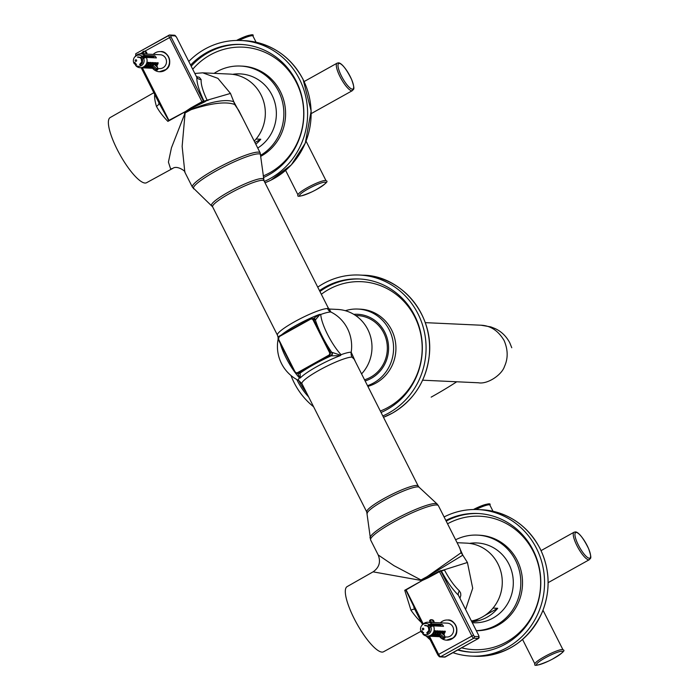 <?xml version="1.0" encoding="UTF-8"?>
<svg xmlns="http://www.w3.org/2000/svg" width="700" height="700" viewBox="0 0 700 700"><rect width="100%" height="100%" fill="white"/><g stroke="black" fill="none" stroke-linecap="round" stroke-linejoin="round"><path stroke-width="1.05" d="M317.739 287.14A73.343 69.983 92.6 0 1 359.467 275.039A73.343 69.983 92.6 0 1 424.41 332.08A73.343 69.983 92.6 0 1 388.771 413A73.343 69.983 92.6 0 1 382.812 415.957M313.609 406.77A73.343 69.983 92.6 0 1 294.201 382.821A73.343 69.983 92.6 0 1 290.99 375.515M319.498 290.623A69.414 66.237 92.6 0 1 359.284 278.967A69.414 66.237 92.6 0 1 420.752 332.946A69.414 66.237 92.6 0 1 387.021 409.535A69.414 66.237 92.6 0 1 381.045 412.475M308.648 396.944A69.414 66.237 92.6 0 1 296.817 379.549M345.363 310.704A39.288 37.494 92.6 0 1 357.901 309.059L360.246 309.164A39.288 37.494 92.6 0 1 395.036 339.719A39.288 37.494 92.6 0 1 375.944 383.066A39.288 37.494 92.6 0 1 367.868 386.391M353.797 314.352A34.046 32.489 92.6 0 1 387.336 338.809A34.046 32.489 92.6 0 1 371.262 378.341A34.046 32.489 92.6 0 1 365.129 380.966M357.901 309.059A39.288 37.494 92.6 0 1 392.691 339.614A39.288 37.494 92.6 0 1 373.599 382.961A39.288 37.494 92.6 0 1 367.509 385.674M422.634 380.205L478.415 382.777C487.515 384.501 501.847 374.902 504.516 366.389C508.183 358.348 508.043 349.694 504.07 340.436C498.251 330.741 490.586 325.666 481.093 325.22L481.066 325.211M364.534 379.785A32.742 31.246 -87.4 0 0 387.021 343.49A32.742 31.246 -87.4 0 0 355.696 315.569M437.036 626.028L433.335 624.216L429.494 625.669L431.139 626.509M430.01 625.634L431.944 626.281M429.739 625.914L432.67 626.071M430.124 626.36L432.364 625.739M439.39 626.133L435.68 624.321L432.679 625.126L431.209 626.491L433.536 625.8M435.181 625.94L435.881 625.905M440.335 626.176L439.854 626.097M436.118 625.914L435.418 625.949M433.773 625.809L431.629 626.369L429.555 624.488M432.6 625.756L430.211 626.483M429.257 627.489L428.89 628.206M440.562 626.185L436.861 624.374L434.648 624.759L432.81 626.028L429.809 625.984M432.092 626.238L430.246 625.642M429.319 624.558L431.305 626.456L429.441 625.625M428.409 631.549L429.1 630.026L428.776 627.567L427.009 625.8L425.504 625.424A3.666 3.5 -87.4 0 0 424.576 625.511L428.234 626.264L429.686 628.574L429.467 631.356L427.297 633.526M426.685 632.957L428.916 630.394L428.348 627.209A3.666 3.5 -87.4 0 0 425.504 625.424M429.984 624.365L432.259 626.185L433.947 624.881L436.459 624.356L440.16 626.168M430.535 624.207L433.186 625.923M430.885 624.111L434.297 625.896M431.769 624.137L435.47 625.949M428.137 626.876L428.418 626.43M429.275 625.485L432.95 624.199L436.642 626.01M433.527 624.26L436.634 625.048L437.815 626.062M434.7 624.312L437.036 624.697L438.988 626.115M437.045 624.418L439.408 624.82L441.341 626.22M423.386 632.957L421.89 630.858M438.034 624.426L437.246 624.452M438.217 626.08L435.733 624.47L433.72 624.295M435.864 625.966L432.162 624.164M434.691 625.914L430.99 624.102M433.519 625.861L430.684 624.164M432.582 626.097L430.185 624.312M430.447 626.85L428.627 625.039M422.581 628.381A0.787 0.752 -87.4 0 0 423.264 629.738A0.787 0.752 -87.4 0 0 423.719 628.617A0.787 0.752 -87.4 0 0 422.581 628.381M423.255 633.071A5.241 4.996 92.6 0 1 421.855 630.892M444.098 516.95A73.343 69.983 92.6 0 1 477.934 509.574A73.343 69.983 92.6 0 1 536.454 548.31A73.343 69.983 92.6 0 1 533.619 621.933A73.343 69.983 92.6 0 1 471.188 656.093A73.343 69.983 92.6 0 1 452.979 652.689M430.132 639.695A73.343 69.983 92.6 0 1 426.099 635.959M457.73 650.038A69.414 66.237 -87.4 0 0 471.371 652.173A69.414 66.237 -87.4 0 0 530.451 619.832A69.414 66.237 -87.4 0 0 533.137 550.165A69.414 66.237 -87.4 0 0 477.759 513.494A69.414 66.237 -87.4 0 0 445.848 520.424M476.385 630.735A47.801 45.614 -87.4 0 0 522.506 584.159A47.801 45.614 -87.4 0 0 479.106 535.194L477.391 535.115A47.801 45.614 -87.4 0 0 455.621 539.779M472.325 622.702A39.944 38.115 -87.4 0 0 473.349 622.764A39.944 38.115 -87.4 0 0 507.351 604.153A39.944 38.115 -87.4 0 0 508.9 564.06A39.944 38.115 -87.4 0 0 477.024 542.964A39.944 38.115 -87.4 0 0 470.129 543.296M470.916 543.331A39.944 38.115 92.6 0 1 477.418 542.981M473.742 622.781A39.944 38.115 92.6 0 1 472.316 622.668M476.341 630.639A47.801 45.614 -87.4 0 0 515.532 560.359A47.801 45.614 -87.4 0 0 477.391 535.115M479.736 618.345L473.918 621.591A39.288 37.494 92.6 0 0 497.718 608.309L493.028 608.09A39.288 37.494 -87.4 0 0 499.284 566.843A39.288 37.494 -87.4 0 0 466.594 543.139A39.288 37.494 -87.4 0 0 466.585 543.139A39.288 37.494 92.6 0 1 497.936 563.894A39.288 37.494 92.6 0 1 471.476 621.005M473.918 621.591L471.713 621.486M497.718 608.309L484.741 615.545M172.725 168.411L170.66 169.032L168.42 162.111L171.456 147.787L185.097 112.962L182.14 146.379L184.826 172.148C186.322 171.85 177.179 164.867 172.734 168.42L146.571 182.718A37.328 9.607 -119.2 0 1 145.049 183.041A37.328 9.607 -119.2 0 1 118.633 152.241A37.328 9.607 -119.2 0 1 110.215 117.53L153.834 92.715M238.761 110.46L234.657 104.466C225.977 101.325 211.47 103.058 191.135 109.664A37.975 5.784 -26.8 0 0 185.097 112.962L184.511 113.286M141.278 67.76L159.591 104.125L168.648 120.523L185.64 111.44L186.095 112.394M185.623 111.422L190.785 107.984L191.179 108.447L167.886 121.38C162.873 116.244 159.058 111.239 156.45 106.356A37.765 9.721 -119.2 0 1 154.718 94.474M421.453 622.519A37.765 9.721 -119.2 0 1 410.979 610.234L404.749 590.284L422.494 580.361L405.834 590.056L422.581 624.645M422.012 579.425L427.053 576.686A37.975 5.784 153.2 0 0 421.006 579.985L422.012 579.425L422.511 580.379L428.12 577.815L427.586 577.596M420.42 580.309L373.1 571.847C379.225 567.534 380.922 561.907 378.192 554.951L393.942 565.653L421.006 579.985M420.928 631.33L383.512 651.788A37.328 9.607 -119.2 0 1 356.965 623.858A37.328 9.607 -119.2 0 1 347.156 586.591L373.091 571.839M329.499 309.549L330.89 312.025A30.38 4.629 153.2 0 0 320.731 314.484A28.901 7.438 60.8 0 0 341.04 354.69A30.38 4.629 -26.8 0 1 351.199 352.231L355.486 361.865M193.209 108.587L191.135 109.664L193.209 108.587C212.371 101.29 225.89 98.998 233.765 101.719L230.484 93.424L217.901 78.348L202.755 72.826M242.672 118.195L233.765 101.71L234.657 104.466L234.106 104.151M278.154 337.645L277.436 335.16A28.814 4.384 -26.8 0 1 297.815 319.988A28.814 4.384 -26.8 0 1 327.469 308.604L328.142 307.746L264.049 180.862L260.19 152.889L238.709 110.364M478.642 638.312A2.616 0.674 -119.2 0 1 478.546 638.426A2.616 0.674 -119.2 0 1 478.433 638.452L473.742 638.234A2.616 0.674 -119.2 0 1 471.791 635.889L439.206 571.121L422.494 580.361M465.605 609.403L472.71 588.254L467.425 562.485L462.814 555.161L429.118 575.61M467.425 562.485L442.531 570.351M459.576 597.555L458.386 595.192C452.532 589.426 446.863 581.367 441.394 571.008L444.483 570.054C449.278 579.058 454.256 586.005 459.419 590.896L460.635 593.058L460.819 595.35L459.988 598.273M458.675 545.808L462.814 555.161L461.081 552.702L459.9 548.249L438.419 505.724A37.975 5.784 153.2 0 0 436.572 504.971A37.975 5.784 153.2 0 0 397.486 519.977A37.975 5.784 153.2 0 0 370.624 539.971L378.184 554.951M427.053 576.686L460.81 552.947M366.756 511.998A28.814 4.384 153.2 0 1 387.135 496.825A28.814 4.384 153.2 0 1 416.789 485.441A28.814 4.384 153.2 0 1 418.197 486.01L354.104 359.126L351.977 357.131A28.814 4.384 153.2 0 0 322.324 368.515A28.814 4.384 153.2 0 0 301.945 383.679L366.756 511.998L370.624 539.971M361.567 373.905A37.975 36.242 -87.4 0 0 367.797 329.49A37.975 36.242 -87.4 0 0 337.496 309.426L328.991 309.033M306.495 392.683A69.414 66.237 92.6 0 1 298.865 380.616A30.38 4.629 -26.8 0 1 299.46 377.877A28.901 7.438 -119.2 0 1 295.067 372.505M294.761 372.094A28.901 7.438 -119.2 0 1 280.227 343.324M278.162 339.15A30.38 4.629 153.2 0 0 278.075 339.456A37.975 37.975 0 0 0 298.865 380.616L301.945 383.679M196.49 76.606L199.386 77.315L201.145 79.599C200.839 84.324 202.843 91.192 207.139 100.205L230.484 93.424M208.617 100.047L202.361 102.209L191.179 108.447L205.424 101.535M255.815 144.226A39.288 37.494 92.6 0 0 260.776 139.248L256.086 139.029A39.288 37.494 -87.4 0 0 262.342 97.781A39.288 37.494 -87.4 0 0 229.652 74.069A39.288 37.494 92.6 0 1 260.995 94.824A39.288 37.494 92.6 0 1 254.24 141.102M341.04 354.69L340.314 355.626A29.995 4.567 153.2 0 0 300.326 377.93L299.46 377.877M281.496 334.88A29.995 4.567 -26.8 0 1 319.498 314.422L320.731 314.484M340.314 355.626L331.144 355.836A2.616 2.432 -93.9 0 0 332.168 352.406L340.83 355.276M298.34 373.389L298.428 373.406A2.616 2.546 -77 0 0 300.099 373.152L300.326 377.93M313.408 318.561L319.498 314.422M298.392 373.406A2.616 2.502 -87.4 0 0 299.714 373.1L300.099 373.152A35.648 5.425 -26.8 0 1 331.144 355.836L330.654 355.845A2.616 2.502 -87.4 0 0 331.704 352.301L332.168 352.406M320.145 314.309L315.359 319.953A2.616 2.502 -87.4 0 0 313.303 318.57M299.994 378.053L297.78 373.38M440.711 570.789L442.286 570.447M201.145 79.599A5.241 4.638 -178.7 0 1 196.84 77.429L176.461 37.083L175.481 35.91L170.791 35.691L170.984 36.829L203.472 101.141L204.059 101.168C199.08 90.834 196.674 82.915 196.84 77.429L196.683 77.061M176.461 37.083L195.737 75.25M459.419 590.896A5.241 3.771 -45.2 0 0 458.386 595.192L478.765 635.539L478.957 636.676L474.259 636.466L440.799 570.972L428.12 577.815M410.979 610.234A5.241 1.934 144.8 0 1 414.794 609.324M405.808 589.697L404.749 590.284M203.849 101.876A0.525 0.499 92.6 0 0 204.059 101.168L207.139 100.205M158.97 102.882A5.241 3.29 -16.7 0 1 156.45 106.356M167.886 121.38L168.945 120.785M315.717 319.83A2.616 2.432 -93.9 0 0 313.495 318.561M313.127 320.11A2.091 2.004 92.6 0 0 310.433 319.252L279.484 336.507A2.091 2.004 92.6 0 0 278.652 339.342L294.989 371.7A2.091 2.004 92.6 0 0 297.692 372.558L328.641 355.294A2.091 2.004 92.6 0 0 329.473 352.459L313.127 320.11L313.731 319.874L330.067 352.223L331.704 352.301A36.881 9.494 -119.2 0 1 315.359 319.953L313.731 319.874A2.616 2.502 -87.4 0 0 311.64 318.491L313.46 318.561A2.616 2.432 -93.9 0 0 313.346 318.57L313.355 318.579M143.019 53.944L142.485 52.623A2.354 0.525 -130.8 0 1 142.45 52.15L143.421 51.31A2.354 0.525 -130.8 0 0 143.447 51.791L142.485 52.623M156.835 65.993A1.312 0.7 130.9 0 1 157.001 66.08L157.911 69.414A2.354 0.525 -130.8 0 1 156.879 68.889L155.916 69.72L152.162 66.465L153.746 64.654A6.939 6.624 -87.4 0 0 154.508 62.659L155.838 62.72A6.939 6.624 92.6 0 1 155.19 64.505L155.278 64.645M155.881 65.1A6.939 6.624 -87.4 0 0 156.852 62.764L158.183 62.825A6.939 6.624 92.6 0 1 156.721 65.835M158.375 68.547L159.548 68.6A6.939 6.624 -87.4 0 0 166.162 59.456A6.939 6.624 -87.4 0 0 160.186 54.731L140.787 53.839A6.939 6.624 92.6 0 1 144.699 55.414L154.796 55.886A6.939 6.624 92.6 0 1 156.38 57.899L146.291 57.435A6.939 6.624 92.6 0 1 136.229 66.124L135.494 65.188A5.635 5.372 -87.4 0 0 143.579 58.205L141.715 59.815M153.79 67.874A6.939 6.624 92.6 0 1 151.935 68.224L150.605 68.163A6.939 6.624 -87.4 0 0 153.3 67.454M152.862 67.069A6.939 6.624 92.6 0 1 149.59 68.119L148.26 68.058A6.939 6.624 -87.4 0 0 152.206 66.509M151.235 66.421A6.939 6.624 92.6 0 1 147.245 68.014L145.915 67.953A6.939 6.624 -87.4 0 0 152.162 62.554L153.492 62.615A6.939 6.624 92.6 0 1 151.235 66.421M148.89 66.316A6.939 6.624 92.6 0 1 144.891 67.9L143.561 67.839A6.939 6.624 -87.4 0 0 149.809 62.44L151.139 62.501A6.939 6.624 92.6 0 1 148.89 66.316M146.545 66.203A6.939 6.624 92.6 0 1 142.546 67.795L141.216 67.734A6.939 6.624 -87.4 0 0 147.464 62.335L148.794 62.396A6.939 6.624 92.6 0 1 146.545 66.203M135.651 64.155L134.645 64.103L133.91 63.175L134.899 62.317M140.263 57.689L141.995 56.192A5.635 5.372 -87.4 0 0 135.03 56.639L135.888 55.773A6.939 6.624 92.6 0 1 140.787 53.839M150.036 67.734L149.59 68.119M135.03 56.639A5.635 5.372 -87.4 0 0 133.91 63.175M136.553 64.277L135.494 65.188M141.995 56.192L144.699 55.414M146.291 57.435L143.579 58.205M152.661 57.733L153.213 57.251A4.848 4.62 92.6 0 1 153.816 57.785M152.574 68.276A10.08 9.625 -87.4 0 0 159.407 71.741A10.08 9.625 -87.4 0 0 168.464 66.159A10.08 9.625 -87.4 0 0 167.309 55.239A10.08 9.625 -87.4 0 0 160.335 51.59A10.08 9.625 -87.4 0 0 153.213 54.407M148.794 62.396L146.825 64.103M142.992 67.41L142.546 67.795M151.139 62.501L149.17 64.207M145.338 67.515L144.891 67.9M153.492 62.615L151.524 64.312M147.683 67.629L147.245 68.014M153.965 64.225L157.561 67.349L154.184 63.726M155.838 62.72L154.481 63.892M154.796 64.216L157.001 66.08A1.312 0.7 130.9 0 1 157.106 66.229M158.183 62.825L156.214 64.531M152.381 67.848L151.935 68.224M153.213 57.251L154.796 55.886M155.916 69.72A2.354 0.525 49.2 0 0 156.949 70.245L157.911 69.414M188.808 61.434A73.343 69.983 92.6 0 1 240.993 40.512A73.343 69.983 92.6 0 1 299.512 79.249A73.343 69.983 92.6 0 1 264.338 181.431M263.401 177.581A69.414 66.237 -87.4 0 0 296.196 81.095A69.414 66.237 -87.4 0 0 240.818 44.433A69.414 66.237 -87.4 0 0 190.645 65.056M260.942 156.222A47.801 45.614 -87.4 0 0 284.541 103.486A47.801 45.614 -87.4 0 0 242.165 66.124L240.45 66.045A47.801 45.614 -87.4 0 0 214.104 73.36M257.74 148.032A39.944 38.115 -87.4 0 0 271.959 94.999A39.944 38.115 -87.4 0 0 240.082 73.894A39.944 38.115 -87.4 0 0 233.188 74.235M233.975 74.27A39.944 38.115 92.6 0 1 240.476 73.92M260.829 155.225A47.801 45.614 -87.4 0 0 278.591 91.297A47.801 45.614 -87.4 0 0 240.45 66.045M229.652 74.069A39.288 37.494 -87.4 0 0 229.644 74.069L203.298 72.861M260.776 139.248L254.94 142.502M430.15 622.361L429.616 621.049A2.354 0.525 -130.8 0 1 429.581 620.567L430.544 619.736A2.354 0.525 -130.8 0 0 430.579 620.209L429.616 621.049M443.966 634.41A1.312 0.7 130.9 0 1 444.132 634.497L445.043 637.831A2.354 0.525 -130.8 0 1 444.01 637.306L443.047 638.146L439.294 634.883L440.869 633.071A6.939 6.624 -87.4 0 0 441.639 631.085L442.969 631.146A6.939 6.624 92.6 0 1 442.321 632.923L442.409 633.062M443.012 633.526A6.939 6.624 -87.4 0 0 443.984 631.19L445.314 631.251A6.939 6.624 92.6 0 1 443.852 634.253M445.506 636.965L446.679 637.017A6.939 6.624 -87.4 0 0 453.285 627.883A6.939 6.624 -87.4 0 0 447.317 623.157L427.919 622.256A6.939 6.624 92.6 0 1 431.83 623.84L441.928 624.304A6.939 6.624 92.6 0 1 443.511 626.325L433.414 625.861A6.939 6.624 92.6 0 1 423.36 634.55L422.625 633.614A5.635 5.372 -87.4 0 0 430.71 626.631L428.846 628.241M440.921 636.3A6.939 6.624 92.6 0 1 439.066 636.65L437.736 636.589A6.939 6.624 -87.4 0 0 440.431 635.88M439.994 635.495A6.939 6.624 92.6 0 1 436.721 636.536L435.391 636.475A6.939 6.624 -87.4 0 0 439.338 634.926M438.366 634.847A6.939 6.624 92.6 0 1 434.376 636.431L433.046 636.37A6.939 6.624 -87.4 0 0 439.294 630.971L440.624 631.032A6.939 6.624 92.6 0 1 438.366 634.847M436.021 634.734A6.939 6.624 92.6 0 1 432.023 636.326L430.692 636.265A6.939 6.624 -87.4 0 0 436.94 630.866L438.27 630.928A6.939 6.624 92.6 0 1 436.021 634.734M433.676 634.629A6.939 6.624 92.6 0 1 429.678 636.212L428.348 636.151A6.939 6.624 -87.4 0 0 434.595 630.761L435.925 630.822A6.939 6.624 92.6 0 1 433.676 634.629M422.783 632.572L421.776 632.529L421.041 631.593L422.03 630.744M427.394 626.115L429.126 624.61A5.635 5.372 -87.4 0 0 422.161 625.065L423.019 624.199A6.939 6.624 92.6 0 1 427.919 622.256M437.159 636.16L436.721 636.536M422.161 625.065A5.635 5.372 -87.4 0 0 421.041 631.593M423.684 632.695L422.625 633.614M429.126 624.61L431.83 623.84M433.414 625.861L430.71 626.631M439.793 626.15L440.335 625.678A4.848 4.62 92.6 0 1 440.947 626.202M439.705 636.702A10.08 9.625 -87.4 0 0 446.539 640.159A10.08 9.625 -87.4 0 0 455.595 634.576A10.08 9.625 -87.4 0 0 454.44 623.656A10.08 9.625 -87.4 0 0 447.466 620.016A10.08 9.625 -87.4 0 0 440.344 622.834M435.925 630.822L433.956 632.52M430.124 635.836L429.678 636.212M438.27 630.928L436.301 632.625M432.469 635.941L432.023 636.326M440.624 631.032L438.646 632.739M434.814 636.046L434.376 636.431M441.096 632.651L444.692 635.775L441.315 632.153M442.969 631.146L441.613 632.31M441.919 632.642L441.473 632.188M445.314 631.251L443.345 632.957M439.512 636.265L439.066 636.65M440.335 625.678L441.928 624.304M443.047 638.146A2.354 0.525 49.2 0 0 444.08 638.663L445.043 637.831M149.905 57.601L146.204 55.79L142.362 57.242L144.008 58.082M142.888 57.207L144.812 57.855M142.607 57.488L145.539 57.645M142.992 57.942L145.232 57.321M152.259 57.706L148.549 55.904L145.548 56.7L144.077 58.065L146.405 57.374M148.05 57.514L148.75 57.479M153.204 57.75L152.722 57.671M148.986 57.496L148.286 57.531M146.641 57.383L144.498 57.942L142.424 56.07M145.469 57.33L143.15 58.004L143.395 58.371M142.126 59.062L141.759 59.78M153.431 57.767L149.73 55.956L147.516 56.341L145.679 57.61L142.678 57.566M144.961 57.811L143.115 57.225M142.188 56.131L144.174 58.039L142.319 57.207M141.278 63.123L141.969 61.6L141.645 59.141L139.877 57.374L138.373 57.006A3.666 3.5 -87.4 0 0 137.445 57.094L141.102 57.846L142.555 60.147L142.336 62.939L140.166 65.109M139.554 64.531L141.785 61.976L141.216 58.791A3.666 3.5 -87.4 0 0 138.373 57.006M142.852 55.947L145.127 57.767L146.816 56.455L149.327 55.939L153.037 57.75M143.404 55.79L146.055 57.496M143.754 55.685L147.166 57.479M144.638 55.72L148.339 57.531M141.006 58.45L141.286 58.004M142.144 57.059L145.819 55.773L149.511 57.584M146.396 55.834L149.502 56.621L150.684 57.636M147.569 55.886L149.905 56.271L151.856 57.689M149.914 56L152.285 56.394L154.21 57.803M136.255 64.54L134.759 62.44M150.903 56.009L150.115 56.035M151.086 57.654L148.601 56.053L146.589 55.869M148.732 57.549L145.031 55.738M147.56 57.496L143.859 55.685M146.388 57.444L143.553 55.746M145.451 57.671L143.054 55.886M143.316 58.433L141.496 56.621M135.45 59.955A0.787 0.752 -87.4 0 0 136.133 61.311A0.787 0.752 -87.4 0 0 136.588 60.191A0.787 0.752 -87.4 0 0 135.45 59.955M136.124 64.654A5.241 4.996 92.6 0 1 134.724 62.466M431.165 397.136A89.058 13.554 153.2 0 0 456.724 381.78M311.194 113.601L352.398 90.624A15.715 4.043 -119.2 0 1 351.741 90.755A15.715 4.043 -119.2 0 1 340.611 77.779A15.715 4.043 -119.2 0 1 337.085 63.166L304.124 81.55M256.086 42.219L252.963 36.05A15.715 2.389 153.2 0 0 238.971 40.442M285.618 170.398L298.034 194.976A15.715 2.389 -26.8 0 1 307.37 187.679A15.715 2.389 -26.8 0 1 326.086 180.81L306.066 141.173M308.271 188.834A14.604 2.223 153.2 0 0 299.679 195.729A14.604 2.223 153.2 0 0 311.719 191.966A14.604 2.223 153.2 0 0 315.543 190.032A14.604 2.223 153.2 0 0 317.004 189.236A14.604 2.223 153.2 0 0 324.966 182.157A14.604 2.223 153.2 0 0 308.271 188.834M341.469 76.081A14.604 3.762 60.8 0 0 352.336 89.171A14.604 3.762 60.8 0 0 350.192 76.484A14.604 3.762 60.8 0 0 339.325 63.402A14.604 3.762 60.8 0 0 341.469 76.081M252.963 36.05C254.38 33.617 249.812 34.624 239.277 39.069A94.946 94.946 0 0 0 236.486 40.451A14.604 2.223 -26.8 0 1 239.277 39.069A14.604 2.223 -26.8 0 1 251.405 35.779M392.297 413.166A73.343 69.983 -87.4 0 0 427.936 332.238A73.343 69.983 -87.4 0 0 362.985 275.205C399.131 275.301 433.379 312.007 429.415 354.331C426.58 380.476 414.216 400.085 392.35 413.149L383.486 417.296A73.343 69.983 -87.4 0 0 392.297 413.166M319.935 291.498A69.414 66.237 92.6 0 1 360.071 279.002M380.319 411.04A66.789 63.735 -87.4 0 0 388.203 407.33A66.789 63.735 -87.4 0 0 412.659 313.058A66.789 63.735 -87.4 0 0 321.335 294.271M548.135 582.663L589.339 559.685A15.715 4.043 -119.2 0 1 588.683 559.825A15.715 4.043 -119.2 0 1 577.553 546.84A15.715 4.043 -119.2 0 1 574.026 532.236L541.065 550.62M534.975 664.046A15.715 2.389 -26.8 0 1 544.311 656.74A15.715 2.389 -26.8 0 1 563.028 649.871C565.827 650.178 562.31 653.258 552.484 659.102A14.604 2.223 153.2 0 0 553.945 658.298A14.604 2.223 153.2 0 0 561.907 651.227A14.604 2.223 153.2 0 0 545.212 657.895A14.604 2.223 153.2 0 0 536.62 664.79A14.604 2.223 153.2 0 0 548.66 661.028A14.604 2.223 153.2 0 0 552.484 659.102A94.946 94.946 0 0 1 548.66 661.028C538.125 665.472 533.566 666.479 534.975 664.046L522.559 639.459M493.028 511.289L489.904 505.111A15.715 2.389 153.2 0 0 475.912 509.512M489.904 505.111C491.321 502.679 486.754 503.685 476.219 508.13A94.946 94.946 0 0 0 473.427 509.521A14.604 2.223 -26.8 0 1 476.219 508.13A14.604 2.223 -26.8 0 1 488.346 504.849M578.41 545.151A14.604 3.762 60.8 0 0 589.278 558.233A14.604 3.762 60.8 0 0 587.134 545.554A14.604 3.762 60.8 0 0 576.266 532.464A14.604 3.762 60.8 0 0 578.41 545.151M539.971 548.476A73.343 69.983 92.6 0 1 537.136 622.09A73.343 69.983 92.6 0 1 474.705 656.259C505.846 656.11 528.351 641.419 542.22 612.194C550.751 590.572 550.025 569.345 540.041 548.503C527.091 524.746 507.561 511.823 481.46 509.731A73.343 69.983 92.6 0 1 539.971 548.476M461.65 647.85A66.789 63.735 -87.4 0 0 540.207 574.761A66.789 63.735 -87.4 0 0 447.554 523.793M446.197 521.124A69.414 66.237 92.6 0 1 478.537 513.538M472.15 652.199A69.414 66.237 92.6 0 1 458.168 649.793M351.977 357.131A7.857 7.499 92.6 0 1 351.199 352.231A37.975 36.242 -87.4 0 0 347.454 328.554A37.975 36.242 -87.4 0 0 330.89 312.025A7.857 7.499 92.6 0 1 327.469 308.604M277.436 335.16L212.616 206.841L192.395 187.136A37.975 5.784 -26.8 0 1 219.258 167.143A37.975 5.784 -26.8 0 1 258.344 152.127A37.975 5.784 -26.8 0 1 260.19 152.889M212.616 206.841A28.814 4.384 -26.8 0 1 232.995 191.678A28.814 4.384 -26.8 0 1 262.649 180.294A28.814 4.384 -26.8 0 1 264.049 180.862M211.689 205.607A29.129 4.436 -26.8 0 1 231.429 190.452A29.129 4.436 -26.8 0 1 262.115 178.561A29.129 4.436 -26.8 0 1 263.602 179.384M193.664 188.825A37.66 5.731 -26.8 0 1 219.188 169.234A37.66 5.731 -26.8 0 1 258.869 153.851A37.66 5.731 -26.8 0 1 260.794 154.919M418.197 486.01L419.125 487.252A29.129 4.436 153.2 0 0 417.856 486.876A29.129 4.436 153.2 0 0 388.596 498.006A29.129 4.436 153.2 0 0 367.203 513.476M419.125 487.252L437.15 504.026A37.66 5.731 153.2 0 0 437.141 504.026A37.66 5.731 153.2 0 0 435.514 503.545A37.66 5.731 153.2 0 0 397.679 517.939A37.66 5.731 153.2 0 0 370.02 537.941M330.654 355.845L329.026 355.766L298.078 373.03L299.714 373.1M294.989 371.7L296.791 373.336A2.616 2.502 -87.4 0 1 294.7 371.954L278.338 339.588L279.387 336.061L310.354 318.797A2.616 2.502 -87.4 0 1 311.64 318.491L279.484 336.507M437.876 654.929L428.409 636.178M474.259 636.466A1.312 1.251 -87.4 0 1 473.742 638.234L440.58 656.731A1.312 1.251 -87.4 0 1 438.891 656.189L437.859 654.99L438.637 654.386A2.616 0.674 60.8 0 0 440.58 656.731L445.279 656.941A2.616 0.674 60.8 0 0 445.384 656.924A2.616 0.674 60.8 0 0 445.463 656.845M405.956 589.61L423.264 623.962M429.467 636.23L438.637 654.386L473.287 635.294M441.394 571.008L440.799 570.972A0.525 0.499 -87.4 0 0 440.125 570.762L440.974 570.727A0.525 0.499 -87.4 0 1 441.394 571.008M478.957 636.676A1.312 1.251 -87.4 0 1 478.433 638.452L445.279 656.941A1.312 1.251 -87.4 0 1 444.631 657.099L478.546 638.426L478.765 635.539M428.041 577.36L439.189 571.139M142.336 67.804L169.094 120.697M190.785 107.984L201.976 101.745L169.487 37.424A2.616 0.674 -119.2 0 1 168.989 35.175A2.616 0.674 -119.2 0 1 169.102 35.149A1.312 1.251 -87.4 0 1 169.741 35L174.44 35.219A1.312 1.251 -87.4 0 1 175.481 35.91M140.044 53.847L142.441 52.509M144.944 51.117L170.984 36.829M170.791 35.691A1.312 1.251 -87.4 0 0 169.741 35L135.835 53.672A2.616 0.674 60.8 0 1 135.949 53.646L168.919 35.254M135.555 56.525L135.835 53.672A2.616 0.674 60.8 0 0 136.141 55.528M174.44 35.219L176.505 37.17M202.361 102.209L201.976 101.745L203.472 101.141A0.525 0.499 92.6 0 1 203.263 101.85M478.809 635.635L459.051 596.523M329.473 352.459L330.067 352.223A2.616 2.502 -87.4 0 1 329.026 355.766L328.641 355.294M297.692 372.558L298.078 373.03A2.616 2.502 -87.4 0 1 296.791 373.336L298.428 373.406M278.652 339.342L294.683 371.936M310.433 319.252L310.328 318.797M279.37 336.079A2.616 2.502 -87.4 0 0 278.346 339.561M144.349 54.005L143.447 51.791A1.312 1.067 158 0 1 145.259 51.678L146.23 54.084M147.114 54.127L145.259 51.678M159.521 71.741A10.08 9.625 -87.4 0 0 159.644 71.75A10.08 9.625 -87.4 0 0 166.206 69.44A10.08 9.625 -87.4 0 0 167.545 55.248A10.08 9.625 -87.4 0 0 160.571 51.599A10.08 9.625 -87.4 0 0 160.449 51.599M157.561 67.349A1.312 0.7 -49.1 0 1 156.879 68.889L153.011 65.529M146.597 52.841A1.312 1.067 -22 0 1 146.843 53.183C146.554 51.739 145.407 51.109 143.421 51.31M240.993 40.512L244.519 40.67A73.343 69.983 92.6 0 1 303.03 79.415A73.343 69.983 92.6 0 1 265.011 182.761M263.209 175.963A66.789 63.735 -87.4 0 0 292.442 75.723A66.789 63.735 -87.4 0 0 192.754 69.23M191.214 66.194A69.414 66.237 92.6 0 1 241.596 44.476M431.48 622.423L430.579 620.209A1.312 1.067 158 0 1 432.381 620.104L433.361 622.51M434.245 622.554L432.381 620.104M446.652 640.168A10.08 9.625 -87.4 0 0 446.766 640.168A10.08 9.625 -87.4 0 0 453.338 637.866A10.08 9.625 -87.4 0 0 454.676 623.674A10.08 9.625 -87.4 0 0 447.703 620.025A10.08 9.625 -87.4 0 0 447.58 620.016M444.692 635.775A1.312 0.7 -49.1 0 1 444.01 637.306L440.142 633.955M433.729 621.267A1.312 1.067 -22 0 1 433.974 621.609C433.685 620.156 432.539 619.535 430.544 619.736M442.321 632.931L444.132 634.497A1.312 0.7 130.9 0 1 444.238 634.655M298.034 194.976C296.625 197.418 301.184 196.411 311.719 191.966A94.946 94.946 0 0 0 315.543 190.032C325.369 184.188 328.886 181.116 326.086 180.81M352.398 90.624C353.168 88.821 355.661 91.044 351.645 79.581C343.131 62.256 338.555 62.72 338.38 62.877L337.085 63.166M359.467 275.039L362.985 275.205M425.285 322.648L481.066 325.22L490.831 326.9L495.241 328.641C501.454 331.564 506.293 336.271 509.766 342.773L511.761 347.743M543.008 610.242L563.028 649.871M589.339 559.685C590.109 557.891 592.602 560.105 588.586 548.642C580.072 531.317 575.496 531.781 575.321 531.939L574.026 532.236M471.188 656.093L474.705 656.259M477.934 509.574L481.46 509.731M192.395 187.136L184.826 172.156M466.594 543.139L457.1 542.701M437.141 504.026L438.419 505.724M194.88 73.456L202.764 72.826M328.142 307.746L329.805 309.785M141.225 67.751L159.582 104.099M428.356 636.178L437.859 654.99L439.941 656.88L444.631 657.099M413.831 607.425L422.546 624.671M442.531 570.343L440.974 570.727M154.341 68.355L140.149 67.707M159.407 71.741L166.268 69.422C173.635 64.426 167.912 50.409 160.571 51.599L160.335 51.59M147.227 54.136L146.843 53.183M154.341 63.77L155.164 64.487M244.519 40.67C270.62 42.761 290.15 55.685 303.1 79.433L311.15 110.994L305.279 143.133L291.296 164.903L270.909 180.18L265.011 182.77M441.473 636.781L427.28 636.125M446.539 640.159L453.399 637.849C460.766 632.852 455.044 618.835 447.703 620.025L447.466 620.016M434.359 622.554L433.974 621.609"/></g></svg>
